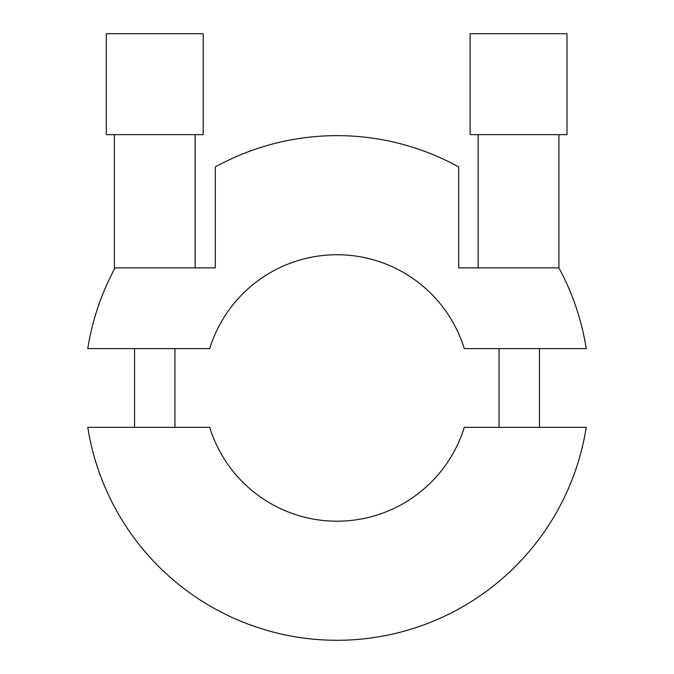 <?xml version="1.0" encoding="UTF-8"?>
<svg xmlns="http://www.w3.org/2000/svg" width="674" height="674" viewBox="0 0 674 674"><rect width="100%" height="100%" fill="white"/><g stroke="black" fill="none" stroke-linecap="round" stroke-linejoin="round"><path stroke-width="1.01" d="M337 640.3L330.462 640.216M313.233 639.179L303.62 638.084M106.29 33.7L203.186 33.7L203.186 134.632L106.29 134.632L106.29 33.7M470.09 33.7L566.986 33.7L566.986 134.632L470.09 134.632L470.09 33.7M114.369 134.632L114.369 267.864L115.094 267.864A252.329 252.329 0 0 0 87.763 348.61L209.715 348.61A133.233 133.233 0 0 1 464.285 348.61L586.237 348.61A252.329 252.329 0 0 0 558.906 267.864L558.906 134.632M195.115 134.632L195.115 267.864M478.161 134.632L478.161 267.864M539.444 427.333L539.444 348.61M499.072 427.333L499.072 348.61M174.928 427.333L174.928 348.61M134.556 427.333L134.556 348.61M464.285 427.333L586.237 427.333A252.329 252.329 0 0 1 87.763 427.333L209.715 427.333A133.233 133.233 0 0 0 464.285 427.333M558.906 267.864L458.699 267.864L458.699 166.933A252.329 252.329 0 0 0 215.301 166.933L215.301 267.864L115.094 267.864"/></g></svg>
